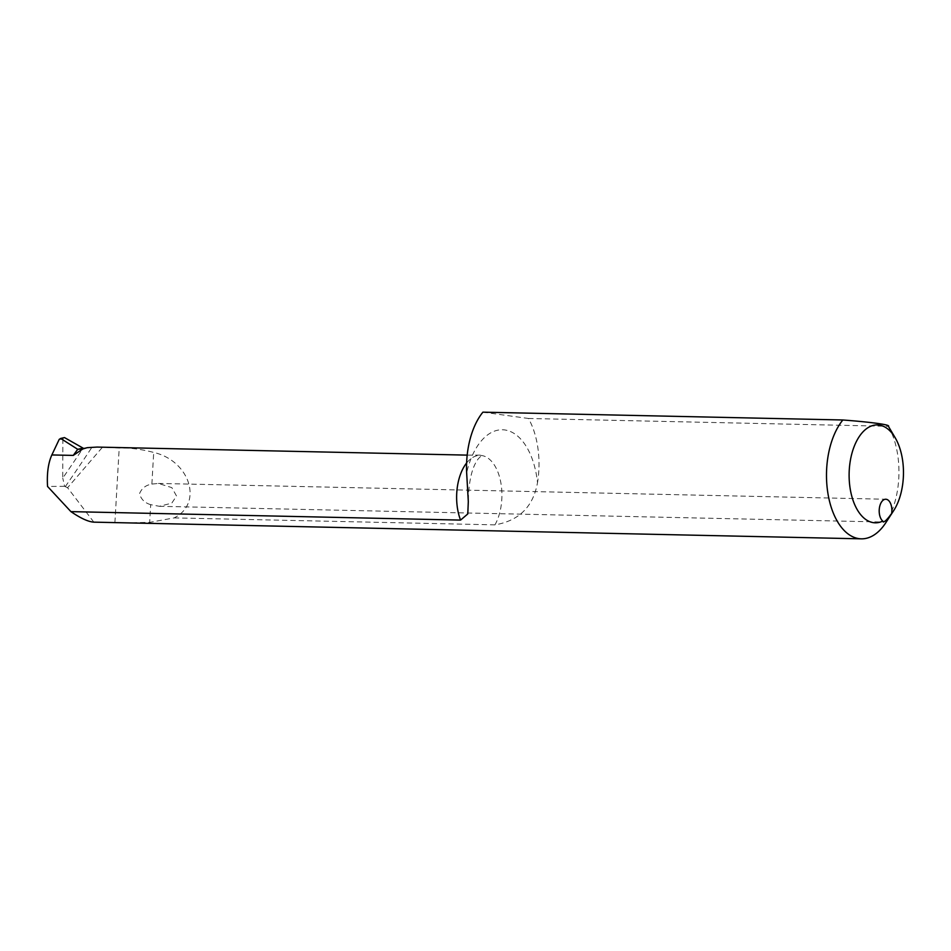 <?xml version="1.0" encoding="UTF-8"?>
<svg xmlns="http://www.w3.org/2000/svg" width="951" height="951" viewBox="0 0 951 951"><rect width="100%" height="100%" fill="white"/><g stroke="black" fill="none" stroke-linecap="round" stroke-linejoin="round"><path stroke-width="0.71" stroke-dasharray="4.75 3.57" d="M888.353 426.203L888.4 426.31A65.274 36.221 -88.8 0 1 885.809 522.729M123.689 522.812L149.664 522.372L174.164 517.891C203.359 503.459 189.998 460.76 153.705 452.438C141.461 449.229 129.966 447.743 119.208 447.98L97.097 447.077M150.686 504.66C144.778 502.936 141.057 499.287 139.524 493.712C141.675 488.303 145.788 485.105 151.875 484.095L158.389 483.429L171.846 487.637L176.506 495.982L171.774 503.162L159.352 506.301L150.686 504.66L149.664 522.372M174.164 517.891L494.948 524.857C519.02 520.779 533.202 506.717 537.505 482.656A66.903 37.125 91.2 0 0 504.838 429.959A66.903 37.125 91.2 0 0 466.656 472.825M482.906 412.163L528.459 418.476A65.274 36.221 -88.8 0 1 537.505 482.656M528.459 418.476L888.4 426.31M102.137 447.612L67.58 487.72L93.84 522.147M87.219 447.671L83.082 448.123A2034.878 1275.327 100.7 0 1 62.754 478.115L62.873 439.303L64.478 437.579M67.58 487.72L64.62 486.318L62.754 478.115M59.212 439.374L62.873 439.303M64.62 486.318L47.55 486.448M151.875 484.095L153.705 452.438M114.905 522.61L119.208 447.98M466.62 462.982A40.798 22.634 -88.8 0 1 480.16 455.398A40.798 22.634 -88.8 0 1 500.452 480.695A40.798 22.634 -88.8 0 1 494.948 524.857M65.274 486.662A2039.764 1278.394 -79.3 0 0 91.914 447.327M467.191 455.125L481.919 455.125L478.543 458.525C472.088 466.572 468.677 480.933 468.308 501.605M82.796 448.967L85.554 448.349M159.352 506.301L883.336 522.028M158.389 483.429L885.773 499.239"/><path stroke-width="1.43" d="M891.622 513.54C886.332 520.696 883.384 523.205 882.778 521.077A11.424 6.336 -88.8 0 1 879.378 508.191A11.424 6.336 -88.8 0 1 885.773 499.239A11.424 6.336 -88.8 0 1 891.622 513.54A48.953 27.163 91.2 0 0 893.607 510.735L885.809 522.729A65.274 36.221 -88.8 0 1 861.309 538.837A65.274 36.221 -88.8 0 1 827.81 492.713A65.274 36.221 -88.8 0 1 842.848 419.985C871.817 422.173 890.825 424.812 888.4 426.31M893.607 510.735A48.953 27.163 91.2 0 0 895.2 437.793A48.953 27.163 91.2 0 0 861.392 433.68A48.953 27.163 91.2 0 0 851.371 494.615A48.953 27.163 91.2 0 0 882.778 521.077L883.336 522.028M467.191 455.125L97.097 447.077L87.219 447.671L82.808 448.967L73.263 455.41L77.72 449.312L60.674 438.447L59.212 439.374L51.853 454.947C48.204 463.078 46.777 473.586 47.55 486.448L70.921 511.626C80.645 518.271 88.288 521.778 93.84 522.147L861.309 538.837M70.921 511.626L460.569 520.09A40.798 22.634 -88.8 0 1 466.62 462.982M460.569 520.09L467.785 513.944L468.308 501.605L466.656 472.825A65.274 36.221 -88.8 0 1 482.906 412.163L842.848 419.985M60.674 438.447L64.478 437.579L60.674 438.447M64.478 437.579L83.082 448.123L77.72 449.312L82.808 448.967M51.853 454.947L73.263 455.41M895.2 437.793L888.353 426.203"/></g></svg>
